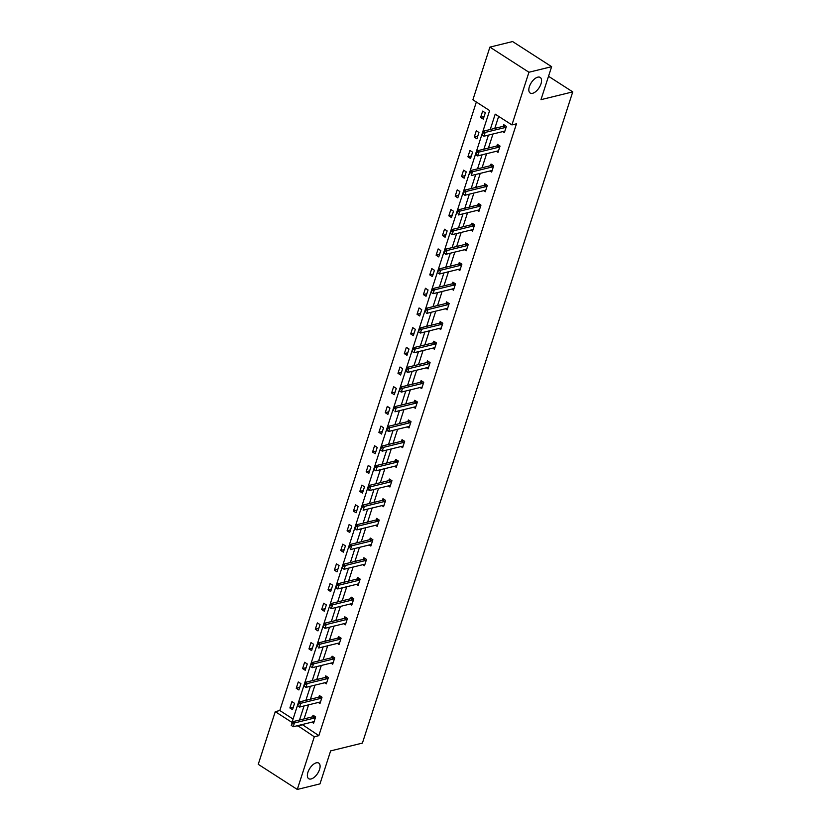 <?xml version="1.0" encoding="UTF-8"?>
<svg xmlns="http://www.w3.org/2000/svg" width="831" height="831" viewBox="0 0 831 831"><rect width="100%" height="100%" fill="white"/><g stroke="black" fill="none" stroke-linecap="round" stroke-linejoin="round"><path stroke-width="1.25" d="M532.578 93.311A9.276 4.654 -57.2 0 1 530.168 93.03A9.276 4.654 -57.2 0 1 530.178 84.669A9.276 4.654 -57.2 0 1 537.802 77.158A9.276 4.654 -57.2 0 1 540.212 77.428A9.276 4.654 -57.2 0 1 540.202 85.801A9.276 4.654 -57.2 0 1 532.578 93.311M311.116 778.969A9.276 4.654 -57.2 0 1 308.706 778.699A9.276 4.654 -57.2 0 1 308.716 770.327A9.276 4.654 -57.2 0 1 316.341 762.816A9.276 4.654 -57.2 0 1 318.751 763.087A9.276 4.654 -57.2 0 1 318.74 771.459A9.276 4.654 -57.2 0 1 311.116 778.969M489.906 47.118L512.602 41.55L551.628 66.677L540.971 99.668L572.746 91.877L362.409 743.091L330.634 750.892L319.977 783.882L297.29 789.45L258.254 764.323L275.269 711.648L291.993 722.409L489.615 110.565L472.891 99.793L489.906 47.118L528.942 72.245L511.927 124.92L495.203 114.159L490.248 129.501M476.35 102.026L279.808 710.526L275.269 711.648M551.628 66.677L528.942 72.245M572.746 91.877L548.522 76.286M496.315 151.304L497.998 152.385L500.033 146.079L497.395 144.376L496.876 145.996A1.454 0.727 122.8 0 0 497.177 145.872L498.486 145.082M483.6 190.673L485.273 191.753L487.319 185.448L484.681 183.744L484.151 185.365A1.454 0.727 122.8 0 0 484.463 185.24L485.771 184.451M470.886 230.042L472.559 231.122L474.605 224.817L471.966 223.113L471.437 224.734A1.454 0.727 122.8 0 0 471.748 224.609L473.057 223.819M458.172 269.41L459.844 270.49L461.88 264.185L459.252 262.482L458.722 264.102A1.454 0.727 122.8 0 0 459.034 263.978L460.343 263.188M445.458 308.779L447.13 309.859L449.166 303.554L446.527 301.85L446.008 303.471M432.743 348.147L434.416 349.228L436.452 342.923L433.813 341.219L433.294 342.839A1.454 0.727 122.8 0 0 433.595 342.704L434.904 341.925M420.029 387.516L421.701 388.596L423.737 382.291L421.099 380.588L420.579 382.208A1.454 0.727 122.8 0 0 420.881 382.073L422.19 381.294M407.304 426.885L408.987 427.965L411.023 421.66L408.385 419.956L407.865 421.577A1.454 0.727 122.8 0 0 408.166 421.442L409.475 420.663M394.59 466.253L396.273 467.334L398.309 461.028L395.67 459.325L395.151 460.945A1.454 0.727 122.8 0 0 395.452 460.81L396.761 460.031M381.876 505.622L383.558 506.702L385.594 500.387L382.956 498.693L382.426 500.314M369.161 544.991L370.834 546.071L372.88 539.755L370.242 538.062L369.712 539.683M356.447 584.359L358.119 585.44L360.155 579.124L357.527 577.431L356.998 579.051A1.454 0.727 122.8 0 0 357.309 578.916L358.618 578.137M343.733 623.728L345.405 624.808L347.441 618.493L344.803 616.799L344.283 618.42A1.454 0.727 122.8 0 0 344.595 618.285L345.893 617.506M331.018 663.096L332.691 664.177L334.727 657.861L332.088 656.168L331.569 657.788A1.454 0.727 122.8 0 0 331.881 657.653L333.179 656.864M318.304 702.465L319.977 703.545L322.013 697.23L319.374 695.537L318.855 697.157A1.454 0.727 122.8 0 0 319.156 697.022L320.465 696.233M498.662 116.382L494.788 128.389M492.97 134.009L488.431 148.074M486.613 153.683L482.073 167.758M480.256 173.367L475.716 187.442M473.899 193.052L469.359 207.127M467.541 212.736L463.002 226.801M461.184 232.42L456.645 246.485M454.827 252.105L450.288 266.169M448.47 271.789L443.92 285.854M442.113 291.473L437.563 305.538M435.756 311.158L431.206 325.222M429.398 330.842L424.849 344.907M423.041 350.526L418.492 364.591M416.684 370.211L412.134 384.275M410.317 389.895L405.777 403.959M403.959 409.579L399.42 423.644M397.602 429.263L393.063 443.328M391.245 448.948L386.706 463.012M384.888 468.632L380.349 482.697M378.531 488.316L373.992 502.381M372.174 508.001L367.634 522.065M365.817 527.685L361.277 541.75M359.459 547.369L354.92 561.434M353.102 567.054L348.563 581.118M346.745 586.738L342.195 600.803M340.388 606.422L335.838 620.487M334.031 626.107L329.481 640.171M327.674 645.791L323.124 659.856M321.317 665.475L316.767 679.54M314.959 685.16L310.41 699.224M308.592 704.844L304.053 718.908M302.235 724.528L318.844 735.653L516.466 123.809L511.927 124.92M311.937 722.149L313.619 723.23L315.655 716.914L313.017 715.221L312.498 716.841A1.454 0.727 122.8 0 0 312.799 716.706L314.108 715.917M324.661 682.781L326.334 683.861L328.37 677.545L325.731 675.852L325.212 677.473A1.454 0.727 122.8 0 0 325.513 677.338L326.822 676.548M337.376 643.412L339.048 644.492L341.084 638.177L338.446 636.484L337.926 638.104M350.09 604.044L351.762 605.124L353.798 598.808L351.16 597.115L350.64 598.736A1.454 0.727 122.8 0 0 350.952 598.6L352.261 597.821M362.804 564.675L364.477 565.755L366.523 559.44L363.885 557.746L363.355 559.367A1.454 0.727 122.8 0 0 363.666 559.232L364.975 558.453M375.519 525.306L377.191 526.387L379.237 520.071L376.599 518.378L376.069 519.998A1.454 0.727 122.8 0 0 376.381 519.863L377.69 519.084M388.233 485.938L389.916 487.018L391.952 480.702L389.313 479.009L388.794 480.63A1.454 0.727 122.8 0 0 389.095 480.495L390.404 479.716M400.947 446.569L402.63 447.649L404.666 441.344L402.027 439.641L401.508 441.261A1.454 0.727 122.8 0 0 401.809 441.126L403.118 440.347M413.661 407.2L415.344 408.281L417.38 401.975L414.742 400.272L414.222 401.892M426.386 367.832L428.058 368.912L430.094 362.607L427.456 360.903L426.937 362.524A1.454 0.727 122.8 0 0 427.238 362.389L428.547 361.61M439.1 328.463L440.773 329.543L442.809 323.238L440.17 321.535L439.651 323.155A1.454 0.727 122.8 0 0 439.963 323.03L441.261 322.241M451.815 289.095L453.487 290.175L455.523 283.87L452.885 282.166L452.365 283.786A1.454 0.727 122.8 0 0 452.677 283.662L453.986 282.872M464.529 249.726L466.201 250.806L468.237 244.501L465.609 242.797L465.08 244.418A1.454 0.727 122.8 0 0 465.391 244.293L466.7 243.504M477.243 210.357L478.916 211.438L480.962 205.132L478.324 203.429L477.794 205.049M489.958 170.989L491.64 172.069L493.676 165.764L491.038 164.06L490.519 165.681M502.672 131.62L504.355 132.7L506.391 126.395L503.752 124.692L503.233 126.312A1.454 0.727 122.8 0 0 503.534 126.187L504.843 125.398M318.844 735.653L314.305 736.775L297.29 789.45M297.695 725.64L314.305 736.775M488.431 135.121L483.891 149.185M482.073 154.805L477.534 168.87M475.716 174.489L471.177 188.554M469.359 194.174L464.82 208.238M463.002 213.858L458.463 227.923M456.645 233.542L452.106 247.607M450.288 253.226L445.748 267.291M443.931 272.911L439.391 286.975M437.573 292.595L433.024 306.66M431.216 312.269L426.667 326.344M424.859 331.953L420.309 346.028M418.502 351.638L413.952 365.713M412.145 371.322L407.595 385.387M405.788 391.006L401.238 405.071M399.42 410.691L394.881 424.755M393.063 430.375L388.524 444.44M386.706 450.059L382.167 464.124M380.349 469.744L375.809 483.808M373.992 489.428L369.452 503.493M367.634 509.112L363.095 523.177M361.277 528.796L356.738 542.861M354.92 548.481L350.381 562.545M348.563 568.165L344.024 582.23M342.206 587.849L337.666 601.914M335.849 607.534L331.309 621.598M329.492 627.218L324.942 641.283M323.134 646.902L318.585 660.967M316.777 666.587L312.227 680.651M310.42 686.271L305.87 700.336M304.063 705.955L299.513 720.02M279.808 710.526L293.073 719.064M485.294 112.808L483.258 119.124L480.619 117.42L482.655 111.115L485.294 112.808M478.936 132.493L476.901 138.808L474.262 137.105L476.298 130.799L478.936 132.493M472.579 152.177L470.533 158.492L467.905 156.789L469.941 150.484L472.579 152.177M466.222 171.861L464.176 178.177L461.548 176.473L463.584 170.168L466.222 171.861M459.865 191.546L457.819 197.861L455.18 196.158L457.227 189.852L459.865 191.546M453.497 211.23L451.462 217.545L448.823 215.842L450.869 209.537L453.497 211.23M447.14 230.914L445.104 237.23L442.466 235.526L444.502 229.221L447.14 230.914M440.783 250.598L438.747 256.914L436.109 255.21L438.145 248.905L440.783 250.598M434.426 270.283L432.39 276.598L429.752 274.895L431.788 268.59L434.426 270.283M428.069 289.967L426.033 296.283L423.395 294.579L425.43 288.274L428.069 289.967M421.712 309.651L419.676 315.967L417.037 314.263L419.073 307.958L421.712 309.651M415.355 329.336L413.319 335.651L410.68 333.948L412.716 327.643L415.355 329.336M408.997 349.02L406.961 355.325L404.323 353.632L406.359 347.327L408.997 349.02M402.64 368.704L400.604 375.01L397.966 373.316L400.002 367.011L402.64 368.704M396.283 388.389L394.247 394.694L391.609 393.001L393.645 386.695L396.283 388.389M389.926 408.073L387.89 414.378L385.252 412.685L387.288 406.38L389.926 408.073M383.569 427.757L381.533 434.062L378.894 432.369L380.93 426.064L383.569 427.757M377.212 447.442L375.176 453.747L372.537 452.054L374.573 445.748L377.212 447.442M370.855 467.126L368.808 473.431L366.18 471.738L368.216 465.433L370.855 467.126M364.497 486.81L362.451 493.115L359.823 491.422L361.859 485.117L364.497 486.81M358.14 506.495L356.094 512.8L353.455 511.107L355.502 504.801L358.14 506.495M351.773 526.179L349.737 532.484L347.098 530.791L349.145 524.475L351.773 526.179M345.416 545.863L343.38 552.168L340.741 550.475L342.788 544.16L345.416 545.863M339.058 565.547L337.022 571.853L334.384 570.159L336.42 563.844L339.058 565.547M332.701 585.232L330.665 591.537L328.027 589.844L330.063 583.528L332.701 585.232M326.344 604.916L324.308 611.221L321.67 609.528L323.706 603.213L326.344 604.916M319.987 624.6L317.951 630.906L315.313 629.212L317.349 622.897L319.987 624.6M313.63 644.285L311.594 650.59L308.955 648.897L310.991 642.581L313.63 644.285M307.273 663.969L305.237 670.274L302.598 668.581L304.634 662.265L307.273 663.969M300.915 683.653L298.88 689.959L296.241 688.265L298.277 681.95L300.915 683.653M294.558 703.338L292.522 709.643L289.884 707.95L291.92 701.634L294.558 703.338M302.12 724.892L297.581 726.003M293.343 707.098L289.884 707.95M299.7 687.414L296.241 688.265M306.057 667.729L302.598 668.581M312.414 648.045L308.955 648.897M318.772 628.361L315.313 629.212M325.129 608.676L321.67 609.528M331.486 588.992L328.027 589.844M337.843 569.308L334.384 570.159M344.2 549.623L340.741 550.475M350.557 529.939L347.098 530.791M356.925 510.255L353.455 511.107M363.282 490.57L359.823 491.422M369.639 470.886L366.18 471.738M375.996 451.202L372.537 452.054M382.353 431.518L378.894 432.369M388.711 411.833L385.252 412.685M395.068 392.149L391.609 393.001M401.425 372.465L397.966 373.316M407.782 352.78L404.323 353.632M414.139 333.096L410.68 333.948M420.496 313.412L417.037 314.263M426.854 293.727L423.395 294.579M433.211 274.043L429.752 274.895M439.568 254.359L436.109 255.21M445.925 234.674L442.466 235.526M452.282 215L448.823 215.842M458.65 195.316L455.18 196.158M465.007 175.632L461.548 176.473M471.364 155.948L467.905 156.789M477.721 136.263L474.262 137.105M484.078 116.579L480.619 117.42M314.409 718.057L312.508 716.831L292.543 721.734L294.434 722.96L314.409 718.057A1.454 0.727 122.8 0 0 314.7 717.932L315.479 717.465M291.546 725.577L292.159 723.676L291.234 725.37L293.218 726.741L291.234 725.37M314.025 721.973L313.443 721.838A1.454 0.727 122.8 0 0 313.183 721.838L293.218 726.741L294.434 722.96L292.159 723.676M292.543 721.734L291.847 723.479M320.766 698.372L318.865 697.147L298.9 702.05L300.791 703.275L320.766 698.372A1.454 0.727 122.8 0 0 321.057 698.248L321.836 697.78M297.903 705.893L298.204 703.795L297.591 705.685L299.575 707.056L297.591 705.685M320.382 702.288L319.8 702.153A1.454 0.727 122.8 0 0 319.54 702.153L299.575 707.056L300.791 703.275L298.516 704.002M298.9 702.05L298.204 703.795M327.123 678.688L325.222 677.462L305.257 682.365L307.148 683.591L327.123 678.688A1.454 0.727 122.8 0 0 327.414 678.563L328.193 678.096M304.26 686.209L304.873 684.318L303.949 686.001L305.933 687.372L303.949 686.001M326.739 682.604L326.157 682.469A1.454 0.727 122.8 0 0 325.897 682.469L305.933 687.372L307.148 683.591L304.873 684.318M305.257 682.365L304.562 684.11M333.48 659.004L331.579 657.778L311.615 662.681L313.505 663.907L333.48 659.004A1.454 0.727 122.8 0 0 333.771 658.879L334.55 658.412M310.617 666.524L310.919 664.426L310.306 666.317L312.29 667.688L310.306 666.317M333.096 662.92L332.514 662.785A1.454 0.727 122.8 0 0 332.255 662.785L312.29 667.688L313.505 663.907L311.23 664.634M311.615 662.681L310.919 664.426M317.587 644.949L316.985 646.84L317.587 644.949L319.873 644.222L317.972 642.997L337.937 638.094A1.454 0.727 122.8 0 0 338.238 637.969L339.536 637.18M339.453 643.236L338.871 643.101A1.454 0.727 122.8 0 0 338.612 643.101L318.647 648.003L319.873 644.222L339.837 639.319A1.454 0.727 122.8 0 0 340.128 639.195L340.907 638.727M317.972 642.997L317.276 644.742M346.195 619.635L344.294 618.409L324.329 623.312L326.23 624.538L346.195 619.635A1.454 0.727 122.8 0 0 346.485 619.51L347.265 619.043M323.342 627.156L323.633 625.057L323.02 626.948L325.004 628.319L323.02 626.948M345.81 623.551L345.229 623.416A1.454 0.727 122.8 0 0 344.969 623.416L325.004 628.319L326.23 624.538L323.945 625.265M324.329 623.312L323.633 625.057M352.552 599.951L350.651 598.725L330.686 603.628L332.587 604.854L352.552 599.951A1.454 0.727 122.8 0 0 352.843 599.826L353.622 599.359M329.699 607.471L329.99 605.373L329.377 607.264L331.361 608.635L329.377 607.264M352.167 603.867L351.586 603.732A1.454 0.727 122.8 0 0 351.326 603.742L331.361 608.635L332.587 604.854L330.302 605.581M330.686 603.628L329.99 605.373M358.909 580.267L357.008 579.041L337.043 583.944L338.944 585.169L358.909 580.267A1.454 0.727 122.8 0 0 359.21 580.142L359.989 579.674M336.056 587.787L336.669 585.897L335.734 587.579L337.718 588.95L335.734 587.579M358.525 584.183L357.943 584.048A1.454 0.727 122.8 0 0 357.694 584.058L337.718 588.95L338.944 585.169L336.669 585.897M337.043 583.944L336.347 585.689M365.266 560.582L363.365 559.356L343.4 564.259L345.301 565.485L365.266 560.582A1.454 0.727 122.8 0 0 365.567 560.458L366.346 559.99M342.414 568.103L342.704 566.004L342.092 567.895L344.076 569.266L342.092 567.895M364.882 564.498L364.3 564.363A1.454 0.727 122.8 0 0 364.051 564.374L344.076 569.266L345.301 565.485L343.026 566.212M343.4 564.259L342.704 566.004M349.384 546.528L348.771 548.418L349.384 546.528L351.658 545.801L349.758 544.575L369.733 539.672A1.454 0.727 122.8 0 0 370.024 539.548L371.332 538.768M371.249 544.814L370.657 544.679A1.454 0.727 122.8 0 0 370.408 544.689L350.433 549.582L351.658 545.801L371.623 540.898A1.454 0.727 122.8 0 0 371.924 540.773L372.704 540.306M349.758 544.575L349.062 546.32M377.98 521.214L376.09 519.998L356.115 524.891L358.016 526.116L377.98 521.214A1.454 0.727 122.8 0 0 378.282 521.089L379.061 520.621M355.128 528.734L355.741 526.844L354.806 528.526L356.79 529.898L354.806 528.526M377.606 525.13L377.014 524.995A1.454 0.727 122.8 0 0 376.765 525.005L356.79 529.898L358.016 526.116L355.741 526.844M356.115 524.891L355.419 526.636M362.098 507.159L361.485 509.05L362.098 507.159L364.373 506.432L362.472 505.206L382.447 500.314A1.454 0.727 122.8 0 0 382.738 500.179L384.047 499.4M383.964 505.445L383.371 505.31A1.454 0.727 122.8 0 0 383.122 505.321L363.147 510.213L364.373 506.432L384.338 501.529A1.454 0.727 122.8 0 0 384.639 501.405L385.418 500.937M362.472 505.206L361.776 506.952M390.705 481.845L388.804 480.63L368.829 485.522L370.73 486.748L390.705 481.845A1.454 0.727 122.8 0 0 390.996 481.72L391.775 481.253M367.842 489.366L368.455 487.475L367.531 489.158L369.504 490.529L367.531 489.158M390.321 485.761L389.729 485.626A1.454 0.727 122.8 0 0 389.479 485.636L369.504 490.529L370.73 486.748L368.455 487.475M368.829 485.522L368.133 487.267M397.062 462.161L395.161 460.945L375.186 465.838L377.087 467.064L397.062 462.161A1.454 0.727 122.8 0 0 397.353 462.036L398.132 461.569M374.199 469.681L374.812 467.791L373.888 469.473L375.861 470.845L373.888 469.473M396.678 466.077L396.096 465.942A1.454 0.727 122.8 0 0 395.836 465.952L375.861 470.845L377.087 467.064L374.812 467.791M375.186 465.838L374.49 467.583M403.419 442.476L401.518 441.261L381.543 446.154L383.444 447.379L403.419 442.476A1.454 0.727 122.8 0 0 403.71 442.352L404.489 441.884M380.556 449.997L381.169 448.106L380.245 449.789L382.218 451.16L380.245 449.789M403.035 446.392L402.453 446.257A1.454 0.727 122.8 0 0 402.194 446.268L382.218 451.16L383.444 447.379L381.169 448.106M381.543 446.154L380.858 447.899M409.776 422.792L407.876 421.577L387.9 426.469L389.801 427.695L409.776 422.792A1.454 0.727 122.8 0 0 410.067 422.667L410.846 422.2M386.914 430.313L387.526 428.422L386.602 430.105L388.586 431.476L386.602 430.105M409.392 426.708L408.81 426.573A1.454 0.727 122.8 0 0 408.551 426.583L388.586 431.476L389.801 427.695L387.526 428.422M387.9 426.469L387.215 428.214M393.884 408.738L393.271 410.628L393.884 408.738L396.158 408.011L394.258 406.785L414.233 401.892A1.454 0.727 122.8 0 0 414.524 401.757L415.832 400.978M415.749 407.024L415.168 406.889A1.454 0.727 122.8 0 0 414.908 406.899L394.943 411.792L396.158 408.011L416.134 403.108A1.454 0.727 122.8 0 0 416.424 402.983L417.204 402.516M394.258 406.785L393.572 408.53M422.491 383.423L420.59 382.208L400.625 387.101L402.516 388.326L422.491 383.423A1.454 0.727 122.8 0 0 422.782 383.299L423.561 382.831M399.628 390.944L399.929 388.846L399.316 390.736L401.3 392.107L399.316 390.736M422.106 387.339L421.525 387.204A1.454 0.727 122.8 0 0 421.265 387.215L401.3 392.107L402.516 388.326L400.241 389.053M400.625 387.101L399.929 388.846M428.848 363.739L426.947 362.524L406.982 367.416L408.873 368.642L428.848 363.739A1.454 0.727 122.8 0 0 429.139 363.614L429.918 363.147M405.985 371.26L406.598 369.369L405.673 371.052L407.657 372.423L405.673 371.052M428.464 367.655L427.882 367.52A1.454 0.727 122.8 0 0 427.622 367.531L407.657 372.423L408.873 368.642L406.598 369.369M406.982 367.416L406.286 369.161M435.205 344.055L433.304 342.839L413.339 347.732L415.23 348.958L435.205 344.055A1.454 0.727 122.8 0 0 435.496 343.93L436.275 343.463M412.342 351.575L412.643 349.477L412.031 351.378L414.015 352.739L412.031 351.378M434.821 347.971L434.239 347.836A1.454 0.727 122.8 0 0 433.979 347.846L414.015 352.739L415.23 348.958L412.955 349.685M413.339 347.732L412.643 349.477M441.562 324.37L439.661 323.155L419.697 328.048L421.597 329.273L441.562 324.37A1.454 0.727 122.8 0 0 441.853 324.246L442.632 323.778M418.699 331.891L419.001 329.793L418.388 331.694L420.372 333.054L418.388 331.694M441.178 328.287L440.596 328.152A1.454 0.727 122.8 0 0 440.337 328.162L420.372 333.054L421.597 329.273L419.312 330M419.697 328.048L419.001 329.793M425.669 310.316L425.067 312.207L425.669 310.316L427.955 309.589L426.054 308.363L446.018 303.471A1.454 0.727 122.8 0 0 446.32 303.346L447.618 302.557M447.535 308.602L446.953 308.467A1.454 0.727 122.8 0 0 446.694 308.478L426.729 313.37L427.955 309.589L447.919 304.686A1.454 0.727 122.8 0 0 448.21 304.562L448.989 304.094M426.054 308.363L425.358 310.108M454.277 285.002L452.376 283.786L432.411 288.679L434.312 289.905L454.277 285.002A1.454 0.727 122.8 0 0 454.567 284.877L455.346 284.41M431.424 292.522L431.715 290.424L431.102 292.325L433.086 293.686L431.102 292.325M453.892 288.918L453.31 288.783A1.454 0.727 122.8 0 0 453.051 288.793L433.086 293.686L434.312 289.905L432.027 290.632M432.411 288.679L431.715 290.424M460.634 265.318L458.733 264.102L438.768 268.995L440.669 270.22L460.634 265.318A1.454 0.727 122.8 0 0 460.935 265.193L461.704 264.725M437.781 272.838L438.072 270.74L437.459 272.641L439.443 274.001L437.459 272.641M460.249 269.234L459.668 269.099A1.454 0.727 122.8 0 0 459.408 269.109L439.443 274.001L440.669 270.22L438.394 270.948M438.768 268.995L438.072 270.74M466.991 245.633L465.09 244.418L445.125 249.31L447.026 250.536L466.991 245.633A1.454 0.727 122.8 0 0 467.292 245.509L468.071 245.041M444.138 253.154L444.429 251.055L443.816 252.956L445.8 254.317L443.816 252.956M466.607 249.549L466.025 249.414A1.454 0.727 122.8 0 0 465.776 249.425L445.8 254.317L447.026 250.536L444.751 251.263M445.125 249.31L444.429 251.055M473.348 225.959L471.457 224.734L451.482 229.626L453.383 230.852L473.348 225.959A1.454 0.727 122.8 0 0 473.649 225.824L474.428 225.357M450.495 233.469L450.786 231.371L450.173 233.272L452.157 234.643L450.173 233.272M472.964 229.865L472.382 229.73A1.454 0.727 122.8 0 0 472.133 229.74L452.157 234.643L453.383 230.852L451.108 231.579M451.482 229.626L450.786 231.371M457.466 211.895L456.853 213.785L457.466 211.895L459.74 211.167L457.839 209.942L477.815 205.049A1.454 0.727 122.8 0 0 478.105 204.925L479.414 204.135M479.331 210.181L478.739 210.046A1.454 0.727 122.8 0 0 478.49 210.056L458.515 214.959L459.74 211.167L479.705 206.275A1.454 0.727 122.8 0 0 480.006 206.14L480.785 205.673M457.839 209.942L457.143 211.687M486.062 186.591L484.172 185.365L464.197 190.257L466.098 191.483L486.062 186.591A1.454 0.727 122.8 0 0 486.364 186.456L487.143 185.988M463.21 194.101L463.501 192.003L462.888 193.903L464.872 195.275L462.888 193.903M485.688 190.496L485.096 190.361A1.454 0.727 122.8 0 0 484.847 190.372L464.872 195.275L466.098 191.483L463.823 192.21M464.197 190.257L463.501 192.003M470.18 172.526L469.567 174.417L470.18 172.526L472.455 171.799L470.554 170.573L490.529 165.681A1.454 0.727 122.8 0 0 490.82 165.556L492.129 164.767M492.045 170.812L491.453 170.677A1.454 0.727 122.8 0 0 491.204 170.687L471.229 175.59L472.455 171.799L492.43 166.906A1.454 0.727 122.8 0 0 492.721 166.771L493.5 166.304M470.554 170.573L469.858 172.318M498.787 147.222L496.886 145.996L476.911 150.899L478.812 152.115L498.787 147.222A1.454 0.727 122.8 0 0 499.078 147.087L499.857 146.62M475.924 154.732L476.537 152.842L475.612 154.535L477.586 155.906L475.612 154.535M498.403 151.128L497.821 150.993A1.454 0.727 122.8 0 0 497.561 151.003L477.586 155.906L478.812 152.115L476.537 152.842M476.911 150.899L476.215 152.644M505.144 127.538L503.243 126.312L483.268 131.215L485.169 132.43L505.144 127.538A1.454 0.727 122.8 0 0 505.435 127.403L506.214 126.935M482.281 135.048L482.894 133.157L481.97 134.851L483.943 136.222L481.97 134.851M504.76 131.443L504.178 131.308A1.454 0.727 122.8 0 0 503.918 131.319L483.943 136.222L485.169 132.43L482.894 133.157M483.268 131.215L482.572 132.96M314.7 717.932L312.799 716.706M321.057 698.248L319.156 697.022M327.414 678.563L325.513 677.338M333.771 658.879L331.881 657.653M340.128 639.195L338.238 637.969M339.837 639.319L337.937 638.094M346.485 619.51L344.595 618.285M352.843 599.826L350.952 598.6M359.21 580.142L357.309 578.916M365.567 560.458L363.666 559.232M371.924 540.773L370.024 539.548M371.623 540.898L369.733 539.672M378.282 521.089L376.381 519.863M384.639 501.405L382.738 500.179M384.338 501.529L382.447 500.314M390.996 481.72L389.095 480.495M397.353 462.036L395.452 460.81M403.71 442.352L401.809 441.126M410.067 422.667L408.166 421.442M416.424 402.983L414.524 401.757M416.134 403.108L414.233 401.892M422.782 383.299L420.881 382.073M429.139 363.614L427.238 362.389M435.496 343.93L433.595 342.704M441.853 324.246L439.963 323.03M448.21 304.562L446.32 303.346M447.919 304.686L446.018 303.471M454.567 284.877L452.677 283.662M460.935 265.193L459.034 263.978M467.292 245.509L465.391 244.293M473.649 225.824L471.748 224.609M480.006 206.14L478.105 204.925M479.705 206.275L477.815 205.049M486.364 186.456L484.463 185.24M492.721 166.771L490.82 165.556M492.43 166.906L490.529 165.681M499.078 147.087L497.177 145.872M505.435 127.403L503.534 126.187"/></g></svg>
